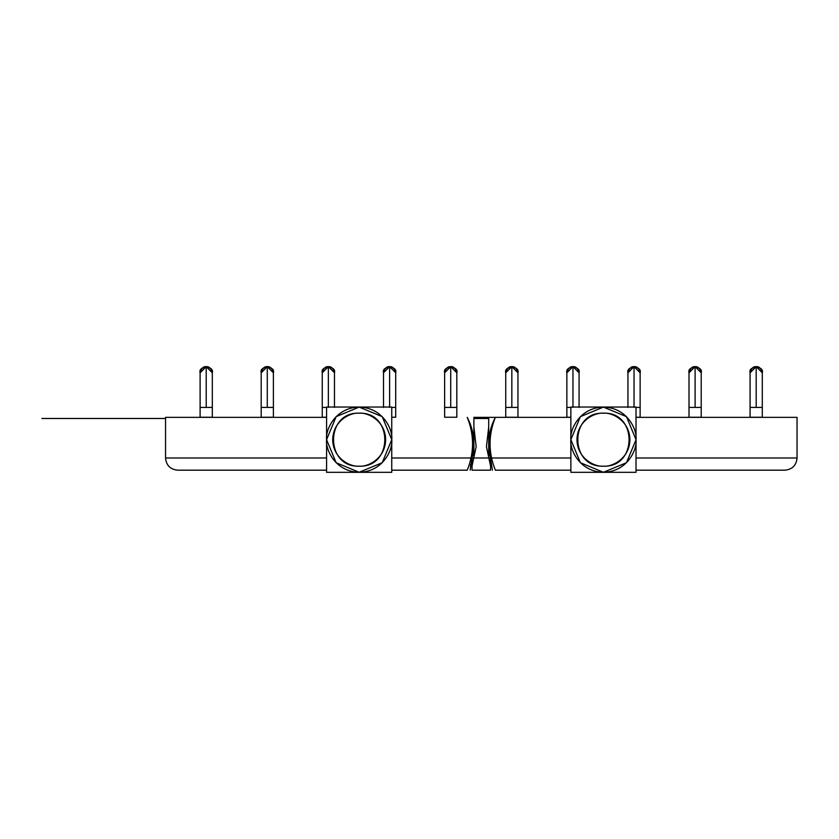 <?xml version="1.0" encoding="UTF-8"?>
<svg xmlns="http://www.w3.org/2000/svg" width="839" height="839" viewBox="0 0 839 839"><rect width="100%" height="100%" fill="white"/><g stroke="black" fill="none" stroke-linecap="round" stroke-linejoin="round"><path stroke-width="1.26" d="M200.112 407.418L200.112 372.778L200.112 417.245L200.112 407.418L200.112 417.245L200.112 407.418L206.216 407.418L206.216 366.674C201.8 367.86 199.766 369.894 200.112 372.778C201.297 368.363 203.332 366.328 206.216 366.674L212.309 372.778C212.655 369.894 210.631 367.86 206.216 366.674L206.216 407.418C213.452 407.418 213.452 407.418 206.216 407.418L206.216 366.674C209.1 366.328 211.134 368.363 212.309 372.778C214.48 365.531 197.941 365.531 200.112 372.778L206.216 366.674L206.216 407.418C198.969 407.418 198.969 407.418 206.216 407.418L200.112 407.418L212.309 407.418L206.216 407.418L212.309 407.418L212.309 417.245L212.309 372.778L212.309 407.418M200.112 417.245L212.309 417.245M750.087 407.418L750.087 372.778L750.087 417.245L750.087 407.418L750.087 417.245L750.087 407.418L756.191 407.418C763.438 407.418 763.438 407.418 756.191 407.418L756.191 366.674C759.075 366.328 761.109 368.363 762.294 372.778L756.191 366.674L750.087 372.778C751.272 368.363 753.307 366.328 756.191 366.674L756.191 407.418L756.191 366.674C751.775 367.86 749.741 369.894 750.087 372.778C747.916 365.531 764.465 365.531 762.294 372.778C762.641 369.894 760.606 367.86 756.191 366.674L756.191 407.418C748.944 407.418 748.944 407.418 756.191 407.418L762.294 407.418L756.191 407.418L762.294 407.418L762.294 417.245L762.294 372.778L762.294 407.418M750.087 417.245L762.294 417.245M689.008 407.418L689.008 372.778L689.008 417.245L689.008 407.418L689.008 417.245L689.008 407.418L695.111 407.418C702.358 407.418 702.358 407.418 695.111 407.418L695.111 366.674C697.996 366.328 700.03 368.363 701.215 372.778L695.111 366.674L689.008 372.778C690.193 368.363 692.227 366.328 695.111 366.674L695.111 407.418L695.111 366.674C690.696 367.86 688.662 369.894 689.008 372.778C686.847 365.531 703.386 365.531 701.215 372.778C701.561 369.894 699.527 367.86 695.111 366.674L695.111 407.418C687.865 407.418 687.865 407.418 695.111 407.418L701.215 407.418L695.111 407.418L701.215 407.418L701.215 417.245L701.215 372.778L701.215 407.418M689.008 417.245L701.215 417.245M640.136 407.418L636.014 407.418L640.136 407.418L636.014 407.418L640.136 407.418L640.136 417.245L640.136 372.778L634.032 366.674C636.916 366.328 638.951 368.363 640.136 372.778C640.482 369.894 638.448 367.86 634.032 366.674L627.939 372.778C629.114 368.363 631.148 366.328 634.032 366.674L634.032 407.418L634.032 366.674C629.617 367.86 627.593 369.894 627.939 372.778C625.768 365.531 642.307 365.531 640.136 372.778L640.136 407.418M634.032 407.418L634.032 366.674L634.032 407.418M636.014 417.245L640.136 417.245M579.067 372.778L572.964 366.674C575.848 366.328 577.882 368.363 579.067 372.778C579.413 369.894 577.379 367.86 572.964 366.674L566.86 372.778C568.045 368.363 570.08 366.328 572.964 366.674L572.964 407.418L572.964 366.674C568.548 367.86 566.514 369.894 566.86 372.778C564.689 365.531 581.228 365.531 579.067 372.778L579.067 407.418L579.067 372.778M572.964 407.418L572.964 366.674L572.964 407.418M570.866 407.418L566.86 407.418L570.866 407.418M566.86 417.245L566.86 372.778L566.86 417.245L570.866 417.245M505.739 407.418L505.739 372.778L505.739 417.245L505.739 407.418L505.739 417.245L505.739 407.418L511.842 407.418C519.089 407.418 519.089 407.418 511.842 407.418L511.842 366.674C514.727 366.328 516.761 368.363 517.946 372.778L511.842 366.674L505.739 372.778C506.924 368.363 508.958 366.328 511.842 366.674L511.842 407.418L511.842 366.674C507.427 367.86 505.393 369.894 505.739 372.778C503.568 365.531 520.117 365.531 517.946 372.778C518.292 369.894 516.258 367.86 511.842 366.674L511.842 407.418C504.596 407.418 504.596 407.418 511.842 407.418L505.739 407.418L517.946 407.418L511.842 407.418L517.946 407.418L517.946 417.245L517.946 372.778L517.946 407.418M505.739 417.245L517.946 417.245M444.628 407.418L444.628 372.778L444.628 417.245L444.628 407.418L444.628 417.245L444.628 407.418L450.721 407.418C457.968 407.418 457.968 407.418 450.721 407.418L450.721 366.674C453.605 366.328 455.64 368.363 456.825 372.778L450.721 366.674L444.628 372.778C445.803 368.363 447.837 366.328 450.721 366.674L450.721 407.418L450.721 366.674C446.306 367.86 444.271 369.894 444.628 372.778C442.457 365.531 458.996 365.531 456.825 372.778C457.171 369.894 455.137 367.86 450.721 366.674L450.721 407.418C443.485 407.418 443.485 407.418 450.721 407.418L456.825 407.418L450.721 407.418L456.825 407.418L456.825 417.245L456.825 372.778L456.825 407.418M444.628 417.245L456.825 417.245M395.704 407.418L391.75 407.418L395.704 407.418L391.75 407.418L395.704 407.418L395.704 417.245L395.704 372.778L389.611 366.674C392.495 366.328 394.529 368.363 395.704 372.778C396.05 369.894 394.026 367.86 389.611 366.674L383.507 372.778C384.692 368.363 386.727 366.328 389.611 366.674L389.611 407.418L389.611 366.674C385.195 367.86 383.161 369.894 383.507 372.778C381.336 365.531 397.875 365.531 395.704 372.778L395.704 407.418M389.611 407.418L389.611 366.674L389.611 407.418M391.75 417.245L395.704 417.245M328.364 366.674L334.467 372.778C334.813 369.894 332.779 367.86 328.364 366.674L328.364 407.418L328.364 366.674C331.248 366.328 333.282 368.363 334.467 372.778C336.638 365.531 320.099 365.531 322.26 372.778L328.364 366.674L328.364 407.418L328.364 366.674C323.948 367.86 321.914 369.894 322.26 372.778C323.445 368.363 325.48 366.328 328.364 366.674M322.26 407.418L326.591 407.418L322.26 407.418L326.591 407.418L322.26 407.418L322.26 417.245L322.26 372.778L322.26 407.418M322.26 417.245L326.591 417.245M261.191 407.418L261.191 372.778L261.191 417.245L261.191 407.418L261.191 417.245L261.191 407.418L267.284 407.418L267.284 366.674C262.869 367.86 260.845 369.894 261.191 372.778C262.366 368.363 264.4 366.328 267.284 366.674L273.388 372.778C273.734 369.894 271.7 367.86 267.284 366.674L267.284 407.418C274.531 407.418 274.531 407.418 267.284 407.418L267.284 366.674C270.168 366.328 272.203 368.363 273.388 372.778C275.559 365.531 259.02 365.531 261.191 372.778L267.284 366.674L267.284 407.418C260.048 407.418 260.048 407.418 267.284 407.418L273.388 407.418L267.284 407.418L273.388 407.418L273.388 417.245L273.388 372.778L273.388 407.418M261.191 417.245L273.388 417.245M326.591 439.688C325.291 430.155 335.065 407.555 359.176 407.104C383.287 407.555 393.061 430.155 391.75 439.688C393.061 430.155 383.287 407.555 359.176 407.104C335.065 407.555 325.291 430.155 326.591 439.688C325.291 449.211 335.065 471.812 359.176 472.263C383.287 471.812 393.061 449.211 391.75 439.688C393.061 449.211 383.287 471.812 359.176 472.263C335.065 471.812 325.291 449.211 326.591 439.688L336.135 416.647L359.176 407.104L382.206 416.647L391.75 439.688L382.206 462.719L359.176 472.263L336.135 462.719L326.591 439.688M391.75 472.326L326.591 472.326L326.591 407.041L391.75 407.041L391.75 472.326M359.176 413.208C325.018 411.571 325.018 467.795 359.176 466.159C393.323 467.795 393.323 411.571 359.176 413.208C366.916 412.148 385.29 420.087 385.646 439.688C385.29 459.279 366.916 467.218 359.176 466.159C366.916 467.218 385.29 459.279 385.646 439.688C385.29 420.087 366.916 412.148 359.176 413.208C351.426 412.148 333.062 420.087 332.695 439.688C333.062 459.279 351.426 467.218 359.176 466.159C351.426 467.218 333.062 459.279 332.695 439.688C333.062 420.087 351.426 412.148 359.176 413.208M570.866 439.688C569.555 430.155 579.33 407.555 603.44 407.104C627.551 407.555 637.325 430.155 636.014 439.688C637.325 430.155 627.551 407.555 603.44 407.104C579.33 407.555 569.555 430.155 570.866 439.688C569.555 449.211 579.33 471.812 603.44 472.263C627.551 471.812 637.325 449.211 636.014 439.688C637.325 449.211 627.551 471.812 603.44 472.263C579.33 471.812 569.555 449.211 570.866 439.688L580.399 416.647L603.44 407.104L626.471 416.647L636.014 439.688L626.471 462.719L603.44 472.263L580.399 462.719L570.866 439.688M636.014 472.326L570.866 472.326L570.866 407.041L636.014 407.041L636.014 472.326M603.44 413.208C569.282 411.571 569.282 467.795 603.44 466.159C637.588 467.795 637.588 411.571 603.44 413.208C611.18 412.148 629.554 420.087 629.911 439.688C629.554 459.279 611.18 467.218 603.44 466.159C611.18 467.218 629.554 459.279 629.911 439.688C629.554 420.087 611.18 412.148 603.44 413.208C595.69 412.148 577.326 420.087 576.959 439.688C577.326 459.279 595.69 467.218 603.44 466.159C595.69 467.218 577.326 459.279 576.959 439.688C577.326 420.087 595.69 412.148 603.44 413.208M467.25 470.186L391.75 470.186L467.25 470.186C471.172 470.186 471.172 470.186 467.25 470.186C474.329 452.578 474.329 434.959 467.25 417.35C473.962 430.281 475.556 443.831 472.042 457.989L470.218 470.186M472.042 470.186L490.563 470.186L472.042 470.186L490.563 470.186L472.042 470.186L472.042 457.989L471.57 459.94M471.099 457.989L391.75 457.989L473.899 457.989L473.899 417.35L570.866 417.35L488.707 417.35L488.707 457.989L570.866 457.989L491.507 457.989M470.239 469.672L470.27 468.907M470.438 466.673L470.742 464.24M165.556 417.35L165.556 457.989L165.556 417.35L165.556 457.989L326.591 457.989L165.556 457.989C166.269 465.383 170.327 469.452 177.763 470.186L326.591 470.186L177.763 470.186C170.327 469.452 166.269 465.383 165.556 457.989L326.591 457.989L165.556 457.989L165.556 417.35L326.591 417.35L165.556 417.35M474.559 457.989L488.057 457.989L474.559 457.989M797.05 417.35L797.05 457.989L797.05 417.35L797.05 457.989L797.05 417.35L636.014 417.35M490.563 470.186L490.563 457.989C487.05 443.831 488.655 430.281 495.356 417.35L570.866 417.35L495.356 417.35C488.288 434.959 488.288 452.578 495.356 470.186L570.866 470.186L495.356 470.186C491.434 470.186 491.434 470.186 495.356 470.186L570.866 470.186L495.356 470.186M797.05 457.989L636.014 457.989L797.05 457.989C796.347 465.383 792.278 469.452 784.843 470.186L636.014 470.186L784.843 470.186C792.278 469.452 796.347 465.383 797.05 457.989M492.388 470.186L490.563 457.989C487.05 443.831 488.655 430.281 495.356 417.35M488.707 427.041L486.442 446.673L490.563 465.991L486.442 446.673L488.707 427.041L488.707 417.35M473.899 418.483L488.707 418.483L473.899 418.483M165.556 418.483L41.95 418.483L165.556 418.483M627.939 407.418L627.939 372.778L627.939 407.418M383.507 407.418L383.507 372.778L383.507 407.418M334.467 407.418L334.467 372.778L334.467 407.418M473.899 427.051L476.164 446.673L472.042 465.991L476.164 446.673L473.899 427.051"/></g></svg>
